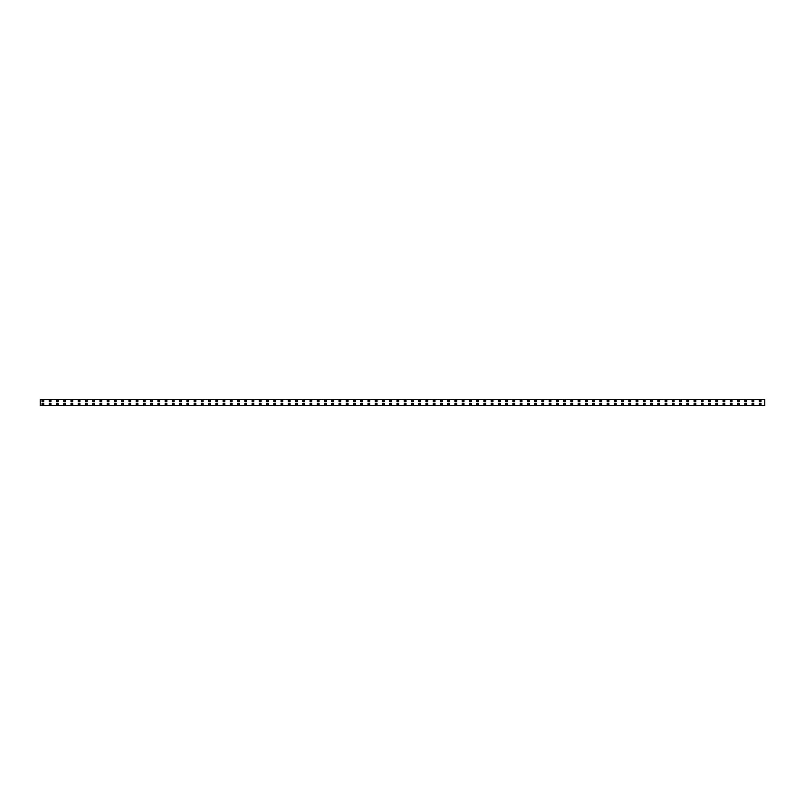 <?xml version="1.0" encoding="UTF-8"?>
<svg xmlns="http://www.w3.org/2000/svg" width="805" height="805" viewBox="0 0 805 805"><rect width="100%" height="100%" fill="white"/><g stroke="black" fill="none" stroke-linecap="round" stroke-linejoin="round"><path stroke-width="1.21" d="M40.25 399.602L40.25 405.398L764.75 405.398L764.75 399.602L40.25 399.602M42.041 403.355L42.041 404.814L43.722 404.814L43.722 403.355L42.041 403.355M42.041 401.645L43.722 401.645L43.722 400.186L42.041 400.186L42.041 401.645M404.291 403.355L404.291 404.814L405.972 404.814L405.972 403.355L404.291 403.355M49.286 403.355L49.286 404.814L50.967 404.814L50.967 403.355L49.286 403.355M49.286 401.645L50.967 401.645L50.967 400.186L49.286 400.186L49.286 401.645M56.531 403.355L56.531 404.814L58.212 404.814L58.212 403.355L56.531 403.355M56.531 401.645L58.212 401.645L58.212 400.186L56.531 400.186L56.531 401.645M63.776 403.355L63.776 404.814L65.457 404.814L65.457 403.355L63.776 403.355M63.776 401.645L65.457 401.645L65.457 400.186L63.776 400.186L63.776 401.645M71.021 403.355L71.021 404.814L72.702 404.814L72.702 403.355L71.021 403.355M71.021 401.645L72.702 401.645L72.702 400.186L71.021 400.186L71.021 401.645M78.266 403.355L78.266 404.814L79.947 404.814L79.947 403.355L78.266 403.355M78.266 401.645L79.947 401.645L79.947 400.186L78.266 400.186L78.266 401.645M85.511 403.355L85.511 404.814L87.192 404.814L87.192 403.355L85.511 403.355M85.511 401.645L87.192 401.645L87.192 400.186L85.511 400.186L85.511 401.645M92.756 403.355L92.756 404.814L94.437 404.814L94.437 403.355L92.756 403.355M92.756 401.645L94.437 401.645L94.437 400.186L92.756 400.186L92.756 401.645M100.001 403.355L100.001 404.814L101.682 404.814L101.682 403.355L100.001 403.355M100.001 401.645L101.682 401.645L101.682 400.186L100.001 400.186L100.001 401.645M107.246 403.355L107.246 404.814L108.927 404.814L108.927 403.355L107.246 403.355M107.246 401.645L108.927 401.645L108.927 400.186L107.246 400.186L107.246 401.645M114.491 403.355L114.491 404.814L116.172 404.814L116.172 403.355L114.491 403.355M114.491 401.645L116.172 401.645L116.172 400.186L114.491 400.186L114.491 401.645M121.736 403.355L121.736 404.814L123.417 404.814L123.417 403.355L121.736 403.355M121.736 401.645L123.417 401.645L123.417 400.186L121.736 400.186L121.736 401.645M128.981 403.355L128.981 404.814L130.662 404.814L130.662 403.355L128.981 403.355M128.981 401.645L130.662 401.645L130.662 400.186L128.981 400.186L128.981 401.645M136.226 403.355L136.226 404.814L137.907 404.814L137.907 403.355L136.226 403.355M136.226 401.645L137.907 401.645L137.907 400.186L136.226 400.186L136.226 401.645M143.471 403.355L143.471 404.814L145.152 404.814L145.152 403.355L143.471 403.355M143.471 401.645L145.152 401.645L145.152 400.186L143.471 400.186L143.471 401.645M150.716 403.355L150.716 404.814L152.397 404.814L152.397 403.355L150.716 403.355M150.716 401.645L152.397 401.645L152.397 400.186L150.716 400.186L150.716 401.645M157.961 403.355L157.961 404.814L159.642 404.814L159.642 403.355L157.961 403.355M157.961 401.645L159.642 401.645L159.642 400.186L157.961 400.186L157.961 401.645M165.206 403.355L165.206 404.814L166.887 404.814L166.887 403.355L165.206 403.355M165.206 401.645L166.887 401.645L166.887 400.186L165.206 400.186L165.206 401.645M172.451 403.355L172.451 404.814L174.132 404.814L174.132 403.355L172.451 403.355M172.451 401.645L174.132 401.645L174.132 400.186L172.451 400.186L172.451 401.645M179.696 403.355L179.696 404.814L181.377 404.814L181.377 403.355L179.696 403.355M179.696 401.645L181.377 401.645L181.377 400.186L179.696 400.186L179.696 401.645M186.941 403.355L186.941 404.814L188.622 404.814L188.622 403.355L186.941 403.355M186.941 401.645L188.622 401.645L188.622 400.186L186.941 400.186L186.941 401.645M194.186 403.355L194.186 404.814L195.867 404.814L195.867 403.355L194.186 403.355M194.186 401.645L195.867 401.645L195.867 400.186L194.186 400.186L194.186 401.645M201.431 403.355L201.431 404.814L203.112 404.814L203.112 403.355L201.431 403.355M201.431 401.645L203.112 401.645L203.112 400.186L201.431 400.186L201.431 401.645M208.676 403.355L208.676 404.814L210.357 404.814L210.357 403.355L208.676 403.355M208.676 401.645L210.357 401.645L210.357 400.186L208.676 400.186L208.676 401.645M215.921 403.355L215.921 404.814L217.602 404.814L217.602 403.355L215.921 403.355M215.921 401.645L217.602 401.645L217.602 400.186L215.921 400.186L215.921 401.645M223.166 403.355L223.166 404.814L224.847 404.814L224.847 403.355L223.166 403.355M223.166 401.645L224.847 401.645L224.847 400.186L223.166 400.186L223.166 401.645M230.411 403.355L230.411 404.814L232.092 404.814L232.092 403.355L230.411 403.355M230.411 401.645L232.092 401.645L232.092 400.186L230.411 400.186L230.411 401.645M237.656 403.355L237.656 404.814L239.337 404.814L239.337 403.355L237.656 403.355M237.656 401.645L239.337 401.645L239.337 400.186L237.656 400.186L237.656 401.645M244.901 403.355L244.901 404.814L246.582 404.814L246.582 403.355L244.901 403.355M244.901 401.645L246.582 401.645L246.582 400.186L244.901 400.186L244.901 401.645M252.146 403.355L252.146 404.814L253.827 404.814L253.827 403.355L252.146 403.355M252.146 401.645L253.827 401.645L253.827 400.186L252.146 400.186L252.146 401.645M259.391 403.355L259.391 404.814L261.072 404.814L261.072 403.355L259.391 403.355M259.391 401.645L261.072 401.645L261.072 400.186L259.391 400.186L259.391 401.645M266.636 403.355L266.636 404.814L268.317 404.814L268.317 403.355L266.636 403.355M266.636 401.645L268.317 401.645L268.317 400.186L266.636 400.186L266.636 401.645M273.881 403.355L273.881 404.814L275.562 404.814L275.562 403.355L273.881 403.355M273.881 401.645L275.562 401.645L275.562 400.186L273.881 400.186L273.881 401.645M281.126 403.355L281.126 404.814L282.807 404.814L282.807 403.355L281.126 403.355M281.126 401.645L282.807 401.645L282.807 400.186L281.126 400.186L281.126 401.645M288.371 403.355L288.371 404.814L290.052 404.814L290.052 403.355L288.371 403.355M288.371 401.645L290.052 401.645L290.052 400.186L288.371 400.186L288.371 401.645M295.616 403.355L295.616 404.814L297.297 404.814L297.297 403.355L295.616 403.355M295.616 401.645L297.297 401.645L297.297 400.186L295.616 400.186L295.616 401.645M302.861 403.355L302.861 404.814L304.542 404.814L304.542 403.355L302.861 403.355M302.861 401.645L304.542 401.645L304.542 400.186L302.861 400.186L302.861 401.645M310.106 403.355L310.106 404.814L311.787 404.814L311.787 403.355L310.106 403.355M310.106 401.645L311.787 401.645L311.787 400.186L310.106 400.186L310.106 401.645M317.351 403.355L317.351 404.814L319.032 404.814L319.032 403.355L317.351 403.355M317.351 401.645L319.032 401.645L319.032 400.186L317.351 400.186L317.351 401.645M324.596 403.355L324.596 404.814L326.277 404.814L326.277 403.355L324.596 403.355M324.596 401.645L326.277 401.645L326.277 400.186L324.596 400.186L324.596 401.645M331.841 403.355L331.841 404.814L333.522 404.814L333.522 403.355L331.841 403.355M331.841 401.645L333.522 401.645L333.522 400.186L331.841 400.186L331.841 401.645M339.086 403.355L339.086 404.814L340.767 404.814L340.767 403.355L339.086 403.355M339.086 401.645L340.767 401.645L340.767 400.186L339.086 400.186L339.086 401.645M346.331 403.355L346.331 404.814L348.012 404.814L348.012 403.355L346.331 403.355M346.331 401.645L348.012 401.645L348.012 400.186L346.331 400.186L346.331 401.645M353.576 403.355L353.576 404.814L355.257 404.814L355.257 403.355L353.576 403.355M353.576 401.645L355.257 401.645L355.257 400.186L353.576 400.186L353.576 401.645M360.821 403.355L360.821 404.814L362.502 404.814L362.502 403.355L360.821 403.355M360.821 401.645L362.502 401.645L362.502 400.186L360.821 400.186L360.821 401.645M368.066 403.355L368.066 404.814L369.747 404.814L369.747 403.355L368.066 403.355M368.066 401.645L369.747 401.645L369.747 400.186L368.066 400.186L368.066 401.645M375.311 403.355L375.311 404.814L376.992 404.814L376.992 403.355L375.311 403.355M375.311 401.645L376.992 401.645L376.992 400.186L375.311 400.186L375.311 401.645M382.556 403.355L382.556 404.814L384.237 404.814L384.237 403.355L382.556 403.355M382.556 401.645L384.237 401.645L384.237 400.186L382.556 400.186L382.556 401.645M389.801 403.355L389.801 404.814L391.482 404.814L391.482 403.355L389.801 403.355M389.801 401.645L391.482 401.645L391.482 400.186L389.801 400.186L389.801 401.645M397.046 403.355L397.046 404.814L398.727 404.814L398.727 403.355L397.046 403.355M397.046 401.645L398.727 401.645L398.727 400.186L397.046 400.186L397.046 401.645M404.291 401.645L405.972 401.645L405.972 400.186L404.291 400.186L404.291 401.645M411.536 403.355L411.536 404.814L413.217 404.814L413.217 403.355L411.536 403.355M411.536 401.645L413.217 401.645L413.217 400.186L411.536 400.186L411.536 401.645M418.781 403.355L418.781 404.814L420.462 404.814L420.462 403.355L418.781 403.355M418.781 401.645L420.462 401.645L420.462 400.186L418.781 400.186L418.781 401.645M426.026 403.355L426.026 404.814L427.707 404.814L427.707 403.355L426.026 403.355M426.026 401.645L427.707 401.645L427.707 400.186L426.026 400.186L426.026 401.645M433.271 403.355L433.271 404.814L434.952 404.814L434.952 403.355L433.271 403.355M433.271 401.645L434.952 401.645L434.952 400.186L433.271 400.186L433.271 401.645M440.516 403.355L440.516 404.814L442.197 404.814L442.197 403.355L440.516 403.355M440.516 401.645L442.197 401.645L442.197 400.186L440.516 400.186L440.516 401.645M447.761 403.355L447.761 404.814L449.442 404.814L449.442 403.355L447.761 403.355M447.761 401.645L449.442 401.645L449.442 400.186L447.761 400.186L447.761 401.645M455.006 403.355L455.006 404.814L456.687 404.814L456.687 403.355L455.006 403.355M455.006 401.645L456.687 401.645L456.687 400.186L455.006 400.186L455.006 401.645M462.251 403.355L462.251 404.814L463.932 404.814L463.932 403.355L462.251 403.355M462.251 401.645L463.932 401.645L463.932 400.186L462.251 400.186L462.251 401.645M469.496 403.355L469.496 404.814L471.177 404.814L471.177 403.355L469.496 403.355M469.496 401.645L471.177 401.645L471.177 400.186L469.496 400.186L469.496 401.645M476.741 403.355L476.741 404.814L478.422 404.814L478.422 403.355L476.741 403.355M476.741 401.645L478.422 401.645L478.422 400.186L476.741 400.186L476.741 401.645M483.986 403.355L483.986 404.814L485.667 404.814L485.667 403.355L483.986 403.355M483.986 401.645L485.667 401.645L485.667 400.186L483.986 400.186L483.986 401.645M491.231 403.355L491.231 404.814L492.912 404.814L492.912 403.355L491.231 403.355M491.231 401.645L492.912 401.645L492.912 400.186L491.231 400.186L491.231 401.645M498.476 403.355L498.476 404.814L500.157 404.814L500.157 403.355L498.476 403.355M498.476 401.645L500.157 401.645L500.157 400.186L498.476 400.186L498.476 401.645M505.721 403.355L505.721 404.814L507.402 404.814L507.402 403.355L505.721 403.355M505.721 401.645L507.402 401.645L507.402 400.186L505.721 400.186L505.721 401.645M512.966 403.355L512.966 404.814L514.647 404.814L514.647 403.355L512.966 403.355M512.966 401.645L514.647 401.645L514.647 400.186L512.966 400.186L512.966 401.645M520.211 403.355L520.211 404.814L521.892 404.814L521.892 403.355L520.211 403.355M520.211 401.645L521.892 401.645L521.892 400.186L520.211 400.186L520.211 401.645M527.456 403.355L527.456 404.814L529.137 404.814L529.137 403.355L527.456 403.355M527.456 401.645L529.137 401.645L529.137 400.186L527.456 400.186L527.456 401.645M534.701 403.355L534.701 404.814L536.382 404.814L536.382 403.355L534.701 403.355M534.701 401.645L536.382 401.645L536.382 400.186L534.701 400.186L534.701 401.645M541.946 403.355L541.946 404.814L543.627 404.814L543.627 403.355L541.946 403.355M541.946 401.645L543.627 401.645L543.627 400.186L541.946 400.186L541.946 401.645M549.191 403.355L549.191 404.814L550.872 404.814L550.872 403.355L549.191 403.355M549.191 401.645L550.872 401.645L550.872 400.186L549.191 400.186L549.191 401.645M556.436 403.355L556.436 404.814L558.117 404.814L558.117 403.355L556.436 403.355M556.436 401.645L558.117 401.645L558.117 400.186L556.436 400.186L556.436 401.645M563.681 403.355L563.681 404.814L565.362 404.814L565.362 403.355L563.681 403.355M563.681 401.645L565.362 401.645L565.362 400.186L563.681 400.186L563.681 401.645M570.926 403.355L570.926 404.814L572.607 404.814L572.607 403.355L570.926 403.355M570.926 401.645L572.607 401.645L572.607 400.186L570.926 400.186L570.926 401.645M578.171 403.355L578.171 404.814L579.852 404.814L579.852 403.355L578.171 403.355M578.171 401.645L579.852 401.645L579.852 400.186L578.171 400.186L578.171 401.645M585.416 403.355L585.416 404.814L587.097 404.814L587.097 403.355L585.416 403.355M585.416 401.645L587.097 401.645L587.097 400.186L585.416 400.186L585.416 401.645M592.661 403.355L592.661 404.814L594.342 404.814L594.342 403.355L592.661 403.355M592.661 401.645L594.342 401.645L594.342 400.186L592.661 400.186L592.661 401.645M599.906 403.355L599.906 404.814L601.587 404.814L601.587 403.355L599.906 403.355M599.906 401.645L601.587 401.645L601.587 400.186L599.906 400.186L599.906 401.645M607.151 403.355L607.151 404.814L608.832 404.814L608.832 403.355L607.151 403.355M607.151 401.645L608.832 401.645L608.832 400.186L607.151 400.186L607.151 401.645M614.396 403.355L614.396 404.814L616.077 404.814L616.077 403.355L614.396 403.355M614.396 401.645L616.077 401.645L616.077 400.186L614.396 400.186L614.396 401.645M621.641 403.355L621.641 404.814L623.322 404.814L623.322 403.355L621.641 403.355M621.641 401.645L623.322 401.645L623.322 400.186L621.641 400.186L621.641 401.645M628.886 403.355L628.886 404.814L630.567 404.814L630.567 403.355L628.886 403.355M628.886 401.645L630.567 401.645L630.567 400.186L628.886 400.186L628.886 401.645M636.131 403.355L636.131 404.814L637.812 404.814L637.812 403.355L636.131 403.355M636.131 401.645L637.812 401.645L637.812 400.186L636.131 400.186L636.131 401.645M643.376 403.355L643.376 404.814L645.057 404.814L645.057 403.355L643.376 403.355M643.376 401.645L645.057 401.645L645.057 400.186L643.376 400.186L643.376 401.645M650.621 403.355L650.621 404.814L652.302 404.814L652.302 403.355L650.621 403.355M650.621 401.645L652.302 401.645L652.302 400.186L650.621 400.186L650.621 401.645M657.866 403.355L657.866 404.814L659.547 404.814L659.547 403.355L657.866 403.355M657.866 401.645L659.547 401.645L659.547 400.186L657.866 400.186L657.866 401.645M665.111 403.355L665.111 404.814L666.792 404.814L666.792 403.355L665.111 403.355M665.111 401.645L666.792 401.645L666.792 400.186L665.111 400.186L665.111 401.645M672.356 403.355L672.356 404.814L674.037 404.814L674.037 403.355L672.356 403.355M672.356 401.645L674.037 401.645L674.037 400.186L672.356 400.186L672.356 401.645M679.601 403.355L679.601 404.814L681.282 404.814L681.282 403.355L679.601 403.355M679.601 401.645L681.282 401.645L681.282 400.186L679.601 400.186L679.601 401.645M686.846 403.355L686.846 404.814L688.527 404.814L688.527 403.355L686.846 403.355M686.846 401.645L688.527 401.645L688.527 400.186L686.846 400.186L686.846 401.645M694.091 403.355L694.091 404.814L695.772 404.814L695.772 403.355L694.091 403.355M694.091 401.645L695.772 401.645L695.772 400.186L694.091 400.186L694.091 401.645M701.336 403.355L701.336 404.814L703.017 404.814L703.017 403.355L701.336 403.355M701.336 401.645L703.017 401.645L703.017 400.186L701.336 400.186L701.336 401.645M708.581 403.355L708.581 404.814L710.262 404.814L710.262 403.355L708.581 403.355M708.581 401.645L710.262 401.645L710.262 400.186L708.581 400.186L708.581 401.645M715.826 403.355L715.826 404.814L717.507 404.814L717.507 403.355L715.826 403.355M715.826 401.645L717.507 401.645L717.507 400.186L715.826 400.186L715.826 401.645M723.071 403.355L723.071 404.814L724.752 404.814L724.752 403.355L723.071 403.355M723.071 401.645L724.752 401.645L724.752 400.186L723.071 400.186L723.071 401.645M730.316 403.355L730.316 404.814L731.997 404.814L731.997 403.355L730.316 403.355M730.316 401.645L731.997 401.645L731.997 400.186L730.316 400.186L730.316 401.645M737.561 403.355L737.561 404.814L739.242 404.814L739.242 403.355L737.561 403.355M737.561 401.645L739.242 401.645L739.242 400.186L737.561 400.186L737.561 401.645M744.806 403.355L744.806 404.814L746.487 404.814L746.487 403.355L744.806 403.355M744.806 401.645L746.487 401.645L746.487 400.186L744.806 400.186L744.806 401.645M752.051 403.355L752.051 404.814L753.732 404.814L753.732 403.355L752.051 403.355M752.051 401.645L753.732 401.645L753.732 400.186L752.051 400.186L752.051 401.645M759.296 403.355L759.296 404.814L760.977 404.814L760.977 403.355L759.296 403.355M759.296 401.645L760.977 401.645L760.977 400.186L759.296 400.186L759.296 401.645"/></g></svg>

